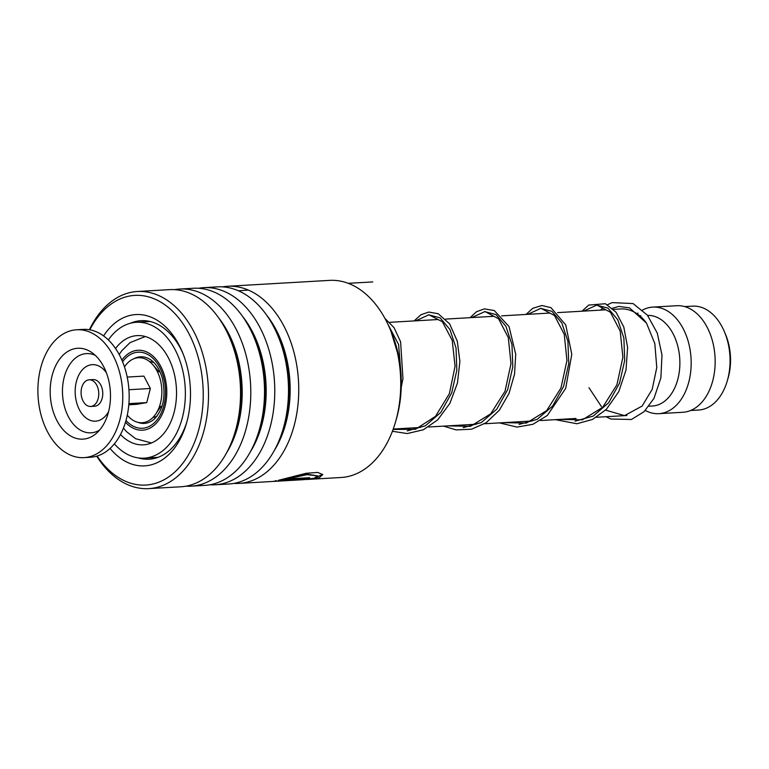 <?xml version="1.0" encoding="UTF-8"?>
<svg xmlns="http://www.w3.org/2000/svg" width="769" height="769" viewBox="0 0 769 769"><rect width="100%" height="100%" fill="white"/><g stroke="black" fill="none" stroke-linecap="round" stroke-linejoin="round"><path stroke-width="1.15" d="M684.621 306.6L692.581 306.139A52.032 34.413 86.7 0 1 724.446 331.814L725.542 334.4A46.428 30.702 86.7 0 1 728.147 341.984A46.428 30.702 86.7 0 1 728.07 378.156L727.291 380.847A52.032 34.413 86.7 0 1 698.588 410.031L690.629 410.492M724.446 331.814A52.032 34.413 86.7 0 1 727.368 340.311A52.032 34.413 86.7 0 1 727.291 380.847M149.667 361.67A28.02 18.533 86.7 0 1 153.935 362.584M647.604 315.425A45.361 30.001 86.7 0 1 677.537 345.233A45.361 30.001 86.7 0 1 652.448 406.013L648.988 406.215M642.605 310.013A53.369 35.287 86.7 0 1 652.737 307.11A53.369 35.287 86.7 0 1 688.418 342.157A53.369 35.287 86.7 0 1 658.898 413.664A53.369 35.287 86.7 0 1 645.316 410.463M652.737 307.11L676.71 305.716A53.369 35.287 86.7 0 1 712.402 340.763A53.369 35.287 86.7 0 1 682.882 412.271L658.898 413.664M637.088 313.829A53.369 35.287 86.7 0 1 638.001 313.06M613.537 309.378L620.766 308.955A53.369 35.287 86.7 0 1 646.181 322.596M157.03 416.106A28.02 18.533 86.7 0 1 152.906 417.5M81.197 394.651A13.342 8.824 -93.3 0 0 90.694 406.455A13.342 8.824 -93.3 0 0 98.653 391.632A13.342 8.824 -93.3 0 0 89.156 379.819A13.342 8.824 -93.3 0 0 81.197 394.651M90.694 406.455L94.693 406.224A13.342 8.824 -93.3 0 0 102.642 391.402A13.342 8.824 -93.3 0 0 93.155 379.588L89.156 379.819M84.032 457.632L90.425 457.257A64.038 42.353 -93.3 0 0 128.615 386.086A64.038 42.353 -93.3 0 0 83.023 329.392L76.631 329.766A64.038 42.353 -93.3 0 0 38.45 400.928A64.038 42.353 -93.3 0 0 84.032 457.632A64.038 42.353 -93.3 0 0 122.213 386.461A64.038 42.353 -93.3 0 0 76.631 329.766M110.102 388.556A45.515 30.097 -93.3 0 0 91.751 352.51A45.515 30.097 -93.3 0 0 61.549 356.778A45.515 30.097 -93.3 0 0 50.571 398.842A45.515 30.097 -93.3 0 0 96.433 433.293A45.515 30.097 -93.3 0 0 110.102 388.556M128.808 404.792L136.671 404.34L146.744 402.6L150.359 388.489L128.932 389.729M146.744 402.6L128.904 403.629M150.359 388.489L143.89 376.108L127.202 377.079M124.482 366.928A32.558 21.532 86.7 0 1 152.877 364.785A32.558 21.532 86.7 0 1 156.972 370.879A32.558 21.532 86.7 0 1 155.722 414.049A32.558 21.532 86.7 0 1 127.279 415.183M120.502 434.514A54.705 36.172 -93.3 0 0 143.438 444.838A54.705 36.172 -93.3 0 0 173.698 371.542A54.705 36.172 -93.3 0 0 137.122 335.611A54.705 36.172 -93.3 0 0 115.523 348.511M114.36 443.867A68.047 44.996 -93.3 0 0 144.216 458.151A68.047 44.996 -93.3 0 0 181.849 366.986A68.047 44.996 -93.3 0 0 136.344 322.298A68.047 44.996 -93.3 0 0 108.342 339.927M390.075 329.094L391.325 332.045A92.328 61.059 86.7 0 1 400.207 365.9A92.328 61.059 86.7 0 1 396.362 419.047L395.468 422.133A98.73 65.288 -93.3 0 0 399.582 365.285A98.73 65.288 -93.3 0 0 390.075 329.094A98.73 65.288 -93.3 0 0 329.603 280.377L227.624 286.279A98.73 65.288 86.7 0 1 297.603 371.196A98.73 65.288 86.7 0 1 239.034 483.403A98.73 65.288 86.7 0 1 233.891 483.393M97.125 456.046A94.991 62.818 -93.3 0 0 170.555 475.569A94.991 62.818 -93.3 0 0 202.132 377.098A94.991 62.818 -93.3 0 0 154.415 298.901A94.991 62.818 -93.3 0 0 89.819 329.824M89.406 329.747A98.73 65.288 86.7 0 1 137.372 291.499A98.73 65.288 86.7 0 1 207.361 376.416A98.73 65.288 86.7 0 1 148.782 488.623A98.73 65.288 86.7 0 1 96.721 456.171M103.565 335.909A75.785 50.12 86.7 0 1 182.32 351.962A75.785 50.12 86.7 0 1 189.616 379.751A75.785 50.12 86.7 0 1 186.454 423.383A75.785 50.12 86.7 0 1 110.082 448.414M138.247 457.901A69.373 45.88 -93.3 0 0 149.08 459.208A69.373 45.88 -93.3 0 0 186.896 421.797M222.51 286.875A98.73 65.288 86.7 0 1 227.624 286.279M198.537 288.269A98.73 65.288 86.7 0 1 203.641 287.664L217.367 286.866A98.73 65.288 86.7 0 1 277.849 335.592A98.73 65.288 86.7 0 1 287.356 371.783A98.73 65.288 86.7 0 1 283.232 428.621A98.73 65.288 86.7 0 1 228.778 483.999L215.051 484.787A98.73 65.288 86.7 0 1 209.908 484.787M203.641 287.664A98.73 65.288 86.7 0 1 273.629 372.581A98.73 65.288 86.7 0 1 215.051 484.787M174.553 289.653A98.73 65.288 86.7 0 1 179.667 289.048L193.394 288.26A98.73 65.288 86.7 0 1 253.866 336.976A98.73 65.288 86.7 0 1 263.373 373.176A98.73 65.288 86.7 0 1 259.249 430.015A98.73 65.288 86.7 0 1 204.804 485.383L191.077 486.181A98.73 65.288 86.7 0 1 185.935 486.171M179.667 289.048A98.73 65.288 86.7 0 1 249.646 373.965A98.73 65.288 86.7 0 1 191.077 486.181M137.372 291.499L169.411 289.644A98.73 65.288 86.7 0 1 229.893 338.36A98.73 65.288 86.7 0 1 239.399 374.561A98.73 65.288 86.7 0 1 235.276 431.399A98.73 65.288 86.7 0 1 180.821 486.777L148.782 488.623M239.034 483.403L304.168 479.635L314.156 478.241L317.568 475.876L307.052 474.646L286.895 479L309.705 477.684A98.73 65.288 86.7 0 1 306.273 478.703L278.397 480.317L306.149 473.271L317.77 472.426L322.749 474.608L319.308 477.655L308.561 479.375L341.013 477.501A98.73 65.288 -93.3 0 0 395.468 422.133M275.879 481.269L294.21 480.202L273.418 481.307M276.446 480.683L276.484 481.221L275.302 480.721M297.988 479.991L294.2 480.106M308.561 479.375L306.37 479.481M182.945 353.49A69.373 45.88 -93.3 0 0 141.063 320.683A69.373 45.88 -93.3 0 0 130.451 323.24M317.568 475.876L306.937 474.137L286.808 478.481L286.895 479M307.571 477.809A98.192 64.942 86.7 0 1 306.197 478.183L281.233 479.625M306.273 478.703L306.197 478.183M322.663 474.367L313.771 478.356M596.427 305.062L607.923 308.129L617.776 319.76L623.88 338.158L624.697 360.45L619.545 383.145L608.673 402.706L593.235 416.077L575.097 421.172L593.235 416.077L608.673 402.706L619.545 383.145L624.697 360.45L623.88 338.158L617.776 319.76L607.923 308.129L596.427 305.062M540.472 308.302L551.969 311.368L561.831 322.999L567.926 341.407L568.743 363.708L563.581 386.413L552.7 405.974L537.243 419.336L519.104 424.411L537.243 419.336L552.7 405.974L563.581 386.413L568.743 363.708L567.926 341.407L561.831 322.999L551.969 311.368L540.472 308.302M484.518 311.541L496.015 314.598L505.867 326.219L511.971 344.618L512.798 366.9L507.646 389.604L496.784 409.166L481.346 422.546L463.217 427.651L481.346 422.546L496.784 409.166L507.646 389.604L512.798 366.9L511.971 344.618L505.867 326.219L496.015 314.598L484.518 311.541M428.583 314.771L440.079 317.847L449.932 329.488L456.027 347.896L456.844 370.187L451.682 392.892L440.8 412.444L425.353 425.805L407.214 430.89L425.353 425.805L440.8 412.444L451.682 392.892L456.844 370.187L456.027 347.896L449.932 329.488L440.079 317.847L428.583 314.771M387.951 324.326L398.602 344.493L400.918 373.1L398.602 344.493L387.951 324.326M238.496 290.826L248.339 290.057M348.203 283.309L372.782 281.944M134.162 358.623A33.355 22.061 86.7 0 1 150.82 359.93C155.963 363.526 159.827 369.678 162.394 378.396C166.066 396.198 163.345 409.762 154.252 419.105A33.355 22.061 86.7 0 1 137.853 422.325M122.588 361.805A38.085 25.185 86.7 0 1 163.547 377.214A38.085 25.185 86.7 0 1 156.222 420.874A38.085 25.185 86.7 0 1 125.991 420.499M125.472 422.268A40.026 26.473 -93.3 0 0 157.126 422.316A40.026 26.473 -93.3 0 0 164.729 376.55A40.026 26.473 -93.3 0 0 121.877 360.103M95.25 355.326A39.671 26.233 -93.3 0 0 62.808 397.688A39.671 26.233 -93.3 0 0 99.585 430.082M106.372 372.705A28.309 18.716 -93.3 0 0 84.869 367.505A28.309 18.716 -93.3 0 0 75.41 396.102A28.309 18.716 -93.3 0 0 89.204 419.903A28.309 18.716 -93.3 0 0 108.621 411.54M266.641 315.155A92.636 61.26 86.7 0 1 289.077 372.302A92.636 61.26 86.7 0 1 274.466 450.211M242.668 316.54A92.636 61.26 86.7 0 1 265.103 373.686A92.636 61.26 86.7 0 1 250.483 451.605M218.684 317.933A92.636 61.26 86.7 0 1 241.12 375.07A92.636 61.26 86.7 0 1 226.509 452.989M277.849 335.592L279.032 338.398A92.636 61.26 86.7 0 1 287.952 372.359A92.636 61.26 86.7 0 1 284.078 425.699L283.232 428.621M253.866 336.976L255.048 339.783A92.636 61.26 86.7 0 1 263.969 373.753A92.636 61.26 86.7 0 1 260.105 427.083L259.249 430.015M229.893 338.36L231.075 341.176A92.636 61.26 86.7 0 1 239.995 375.137A92.636 61.26 86.7 0 1 236.121 428.468L235.276 431.399M293.306 480.241L293.268 479.712M583.642 311.109L596.879 305.072L610.442 312.272L620.199 331.103L622.89 357.268L616.911 384.788L602.627 407.368L582.354 419.845L559.774 419.403M527.688 314.348L540.924 308.311L554.487 315.511L564.244 334.332L566.945 360.507L560.957 388.028L546.672 410.608L526.4 423.085L503.81 422.642M471.743 317.587L484.979 311.551L498.543 318.751L508.299 337.572L510.991 363.737L505.012 391.258L490.728 413.837L470.455 426.324L447.875 425.882M415.789 320.817L428.939 314.781L442.435 321.817L452.21 340.359L455.075 366.255L449.384 393.661L435.465 416.365L415.5 429.265L393.074 429.467M390.863 330.968L398.832 357.143M151.455 442.973L135.594 438.686L126.481 431.611L123.425 428.131M393.228 429.044L420.201 427.477M428.612 426.997L476.146 424.238M484.557 423.757L532.1 420.999M540.511 420.518L576.039 418.461M596.456 417.279L626.927 415.51M639.789 315.876L640.885 315.809M389.729 322.326L437.792 319.548M445.684 319.087L493.746 316.309M501.638 315.857L549.691 313.07M557.583 312.618L605.645 309.83M145.293 336.534L130.038 342.628L121.8 350.702L119.166 354.519M161.029 406.243L155.722 414.049M159.048 371.917L152.877 364.785M144.216 458.151L157.943 457.363M136.344 322.298L150.08 321.5M294.171 479.673L294.21 480.202M394.247 339.763L396.621 347.53M588.977 387.72L601.473 406.657M605.587 410.108L624.515 415.616L642.115 406.08L652.189 389.354L656.774 367.553L654.823 343.589L646.469 323.038L629.475 307.85L618.949 306.427L612.374 308.254M606.001 416.721L610.826 419.018L631.407 419.499L644.076 411.684L653.986 398.352L660.879 377.906L661.984 354.99L657.264 333.083L647.421 315.194L633.05 303.563L612.095 302.611L607.52 304.755M602.473 308.331L600.512 310.128M581.989 311.205L588.698 305.072L605.395 303.726L616.046 312.224L623.774 326.931L627.61 347.386L626.014 370.014L618.757 391.681L606.318 409.377L592.524 419.451L576.904 423.748L555.449 419.653M526.034 314.444L532.706 308.34L541.885 305.514L550.94 307.658L565.773 324.96L571.78 354.288L565.696 388.374L547.307 415.491L532.927 424.286L517.028 427.083L499.494 422.892M470.09 317.674L476.569 311.695L484.393 308.869L494.275 310.551L509.02 326.517L515.73 354.249L514.548 374.109L508.991 393.468L499.312 410.271L486.181 422.71L471.618 429.189L456.094 429.909L443.55 426.132M414.135 320.913L420.96 314.723L428.766 312.07L438.176 313.714L449.644 323.893L457.334 341.321L459.891 361.488L457.44 383.087L449.884 403.369L437.734 419.826L423.411 429.756L407.301 433.553L392.392 431.294M384.952 318.433L394.084 327.7L400.601 341.811L402.956 378.646L401.226 387.422"/></g></svg>
